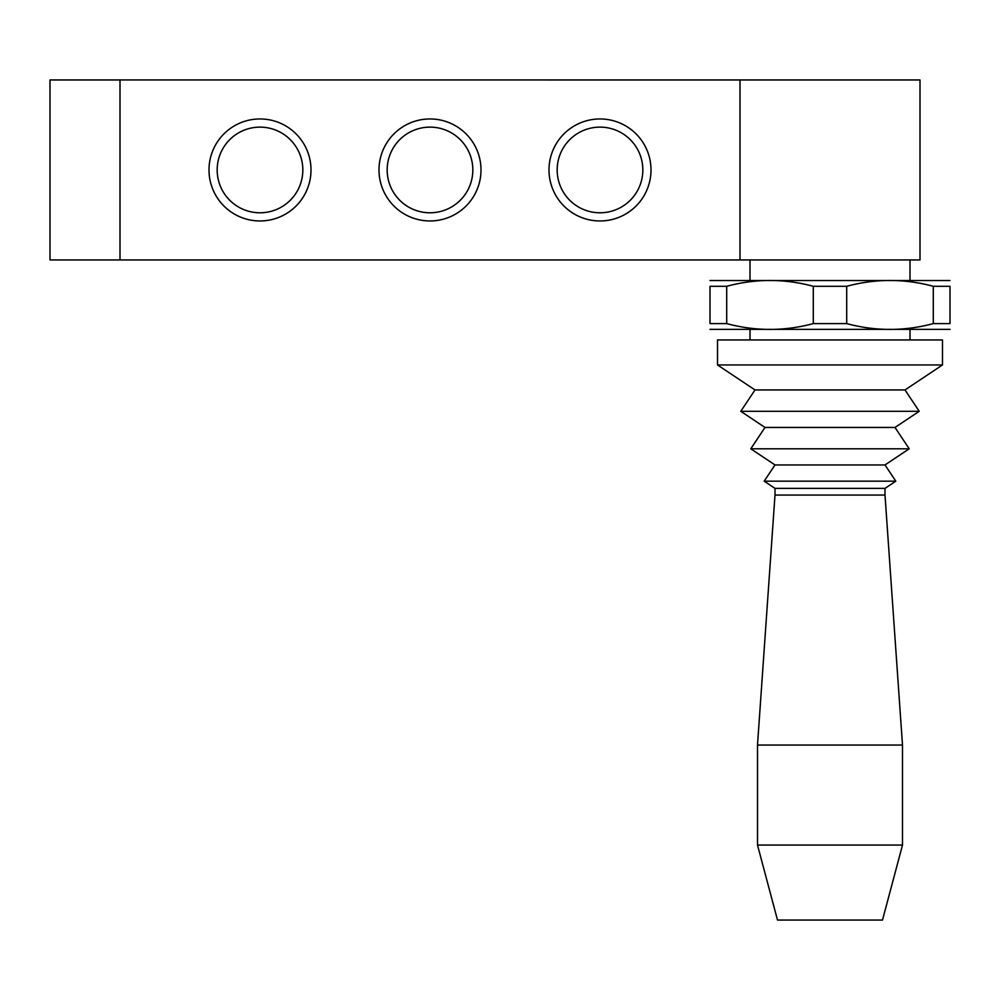 <?xml version="1.0" encoding="UTF-8"?>
<svg xmlns="http://www.w3.org/2000/svg" width="1000" height="1000" viewBox="0 0 1000 1000"><rect width="100%" height="100%" fill="white"/><g stroke="black" fill="none" stroke-linecap="round" stroke-linejoin="round"><path stroke-width="1.5" d="M120 79.963L50 79.963L50 259.95L120 259.95L120 79.95L920 79.963L920 259.95L740 259.95L740 79.95M942.5 339.95L717.5 339.95L717.5 364.95L942.5 364.95L942.5 339.95M775 488.375L885 488.375L895.812 481.175L764.188 481.175L775 488.375L775 495.05L757.5 745.05L757.5 845.05L902.5 845.05L902.5 745.05L757.5 745.05M942.5 364.95L905 389.95L755 389.95L717.5 364.95M905 389.95L919.225 411.3L740.775 411.3L755 389.95M919.225 411.3L895 427.45L765 427.45L740.775 411.3M895 427.45L909.225 448.8L750.775 448.8L765 427.45M909.225 448.8L885 464.95L775 464.95L750.775 448.8M885 464.95L895.812 481.175M910 259.95L910 279.95M910 329.95L910 339.95M885 488.375L885 495.05L775 495.05M885 495.05L902.5 745.05M902.5 845.05L882.5 920.05L777.5 920.05L757.5 845.05M549 169.95A51 51 0 0 1 625.5 125.787A51 51 0 0 1 625.5 214.125A51 51 0 0 1 549 169.95M557.175 169.95A42.825 42.825 0 0 0 621.413 207.05A42.825 42.825 0 0 0 621.413 132.863A42.825 42.825 0 0 0 557.175 169.95M379 169.95A51 51 0 0 1 455.5 125.787A51 51 0 0 1 455.5 214.125A51 51 0 0 1 379 169.95M387.175 169.95A42.825 42.825 0 0 0 451.413 207.05A42.825 42.825 0 0 0 451.413 132.863A42.825 42.825 0 0 0 387.175 169.95M209 169.95A51 51 0 0 1 285.5 125.787A51 51 0 0 1 285.5 214.125A51 51 0 0 1 209 169.95M217.175 169.95A42.825 42.825 0 0 0 281.413 207.05A42.825 42.825 0 0 0 281.413 132.863A42.825 42.825 0 0 0 217.175 169.95M740 259.95L120 259.95M710 329.363L950 329.363M813.3 323.6L813.3 286.3C784.438 278.55 755.562 278.55 726.7 286.3L710 286.3C710 278.55 710 278.55 710 286.3C710 278.55 710 278.55 710 286.3L710 323.6C710 331.337 710 331.337 710 323.6C710 331.337 710 331.337 710 323.6L726.7 323.6C755.562 331.337 784.438 331.337 813.3 323.6L846.7 323.6C875.562 331.337 904.438 331.337 933.3 323.6L950 323.6C950 331.337 950 331.337 950 323.6C950 331.337 950 331.337 950 323.6L950 286.3C950 278.55 950 278.55 950 286.3C950 278.55 950 278.55 950 286.3L933.3 286.3C904.438 278.55 875.562 278.55 846.7 286.3L846.7 323.6M933.3 323.6L933.3 286.3M813.3 286.3L846.7 286.3M726.7 286.3L726.7 323.6M710 280.525L950 280.525M775 464.95L764.188 481.175M750 259.95L750 279.95M750 329.95L750 339.95"/></g></svg>
